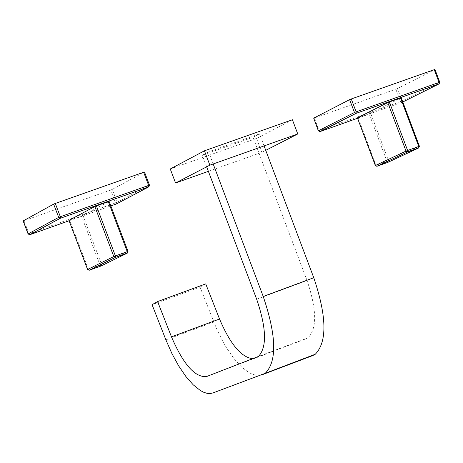 <?xml version="1.0" encoding="UTF-8"?>
<svg xmlns="http://www.w3.org/2000/svg" width="463" height="463" viewBox="0 0 463 463"><rect width="100%" height="100%" fill="white"/><g stroke="black" fill="none" stroke-linecap="round" stroke-linejoin="round"><path stroke-width="0.35" stroke-dasharray="2.31 1.74" d="M256.67 299.214L307.038 280.532C316.866 309.706 317.161 328.817 307.93 337.868L255.061 358.252L252.804 358.738M208.616 151.852L202.285 155.203L253.018 137.274L259.523 133.865L208.616 151.852L213.188 163.971M206.666 166.813L202.285 155.203M312.733 355.578L261.248 374.619L258.412 375.227L255.327 375.047L252.028 374.087L248.562 372.368L241.281 366.737L233.827 358.443L226.54 347.887L223.062 341.914L216.649 328.921L200.033 287.072L152.067 304.695M264.072 145.92L259.523 133.865M307.038 280.532L253.018 137.274M205.728 283.888L200.033 287.072M208.379 171.339L261.809 152.35L256.566 138.454L292.402 119.749M261.809 152.35L265.739 150.342M170.262 168.978L256.566 138.454M87.657 269.431L88.346 269.2L69.722 220.133L81.447 215.966L100.002 264.992L88.346 269.2L89.18 270.27M69.722 220.133L68.935 220.365M109.123 201.44L127.944 251.45L101.559 264.379L100.911 266.04L100.002 264.992L101.559 264.379L82.987 215.347L109.06 201.486M82.987 215.347L81.447 215.966M127.597 252.954L127.944 251.45M112.26 189.408L144.421 172.074L149.393 185.223L117.127 202.267L112.26 189.408L110.657 190.056L115.524 202.91L28.932 233.67L24.007 220.701L110.657 190.056M24.007 220.701L23.237 220.944M375.337 165.517L376.002 165.303L358.073 117.677L369.104 113.759L386.964 161.344L376.002 165.303L376.865 166.321M358.073 117.677L357.401 117.874M401.23 97.786L419.299 146.32L388.521 160.73L387.925 162.334L386.964 161.344L388.521 160.73L370.643 113.14L401.132 97.855M370.643 113.14L369.104 113.759M418.928 147.819L419.414 146.256M397.439 88.555L434.861 69.537L439.647 82.298L402.127 101.032L397.439 88.555L395.83 89.197L400.518 101.681L319.094 130.601L314.354 118.013L395.83 89.197M314.354 118.013L313.607 118.233M256.832 357.349L306.356 338.673M230.829 367.136L255.061 358.252M213.784 322.051L165.887 339.854M261.248 374.619L212.87 392.965M69.085 220.764L110.825 205.931M149.393 185.223L149.069 186.705M28.162 233.919L28.932 233.67L29.719 234.735M117.127 202.267L116.427 203.94L115.524 202.91L117.127 202.267M357.54 118.256L402.804 101.982M439.294 83.774L439.763 82.223M318.347 130.821L319.094 130.601L319.945 131.608M402.127 101.032L401.479 102.647L400.518 101.681L402.127 101.032M307.93 337.868L258.395 356.475"/><path stroke-width="0.69" d="M206.666 166.813L256.67 299.214C266.503 328.192 267.076 347.279 258.395 356.475L206.648 376.517C195.16 377.785 183.435 364.572 171.478 336.861L157.599 301.563L205.728 283.888L219.531 319.007C230.233 344.148 241.321 357.395 252.804 358.738M263.042 374.422L312.733 355.578L315.303 354.224C327.3 341.844 326.785 316.345 313.764 277.725L263.216 296.47C276.492 335.739 277.158 361.354 265.212 373.317L212.87 392.965L210.104 393.544L207.083 393.33L203.853 392.34L200.444 390.581L193.262 384.869L185.877 376.488L178.637 365.851L171.871 353.448L165.887 339.854L152.067 304.695L157.599 301.563M263.216 296.47L213.188 163.971M313.764 277.725L264.072 145.92M265.739 150.342L297.761 133.969L292.402 119.749L204.443 150.799L170.262 168.978L175.564 183.001L208.379 171.339M297.761 133.969L209.861 165.152L204.443 150.799M209.861 165.152L175.564 183.001M89.18 270.27L115.443 257.422L113.811 256.548L87.571 269.449L68.935 220.365L87.64 269.402L89.116 270.288L100.911 266.04L127.284 253.145L115.443 257.422L115.397 255.917L127.244 251.641L108.342 201.665L96.42 205.896L115.397 255.917L113.811 256.548L94.846 206.527L68.999 220.319M94.846 206.527L96.42 205.896M108.342 201.665L109.123 201.44L128.025 251.403L127.244 251.641L127.319 253.122L127.944 251.45M87.657 269.431L89.116 270.288L115.31 257.451L127.597 252.954M143.669 172.253L55.3 203.454L60.335 216.73L148.646 185.414L143.669 172.253L144.502 172.016L149.48 185.171L148.646 185.414L148.704 186.925L60.398 218.252L29.823 234.718L69.085 220.764M53.65 204.119L23.219 220.897L28.145 233.873L58.685 217.39L53.65 204.119L55.3 203.454M376.865 166.321L407.567 151.968L406.028 151.112L375.337 165.517L357.401 117.874L375.441 165.459L376.963 166.292L387.925 162.334L418.691 147.952L407.567 151.968L407.614 150.481L418.743 146.464L400.559 97.982L389.36 101.953L407.614 150.481L406.028 151.112L387.786 102.589L357.494 117.816M387.786 102.589L389.36 101.953M400.559 97.982L401.23 97.786L419.414 146.256L418.743 146.464L418.737 147.928L419.414 146.256M375.337 165.517L376.87 166.315L407.481 151.991L418.928 147.819M434.259 69.67L351.278 98.966L356.122 111.843L439.051 82.437L434.259 69.67L434.977 69.462L439.763 82.223L439.051 82.437L438.993 83.942L356.088 113.354L320.037 131.585L357.54 118.256M349.629 99.632L313.706 118.163L318.446 130.757L354.467 112.503L349.629 99.632L351.278 98.966M439.763 82.223L439.011 83.93L355.972 113.389L319.921 131.619L318.347 130.821L313.706 118.163M206.648 376.517L230.829 367.136M171.478 336.861L219.531 319.007M110.825 205.931L116.427 203.94L149.069 186.705M60.335 216.73L58.685 217.39L60.416 218.241L60.335 216.73M29.719 234.735L60.242 218.299L148.704 186.925L149.393 185.223M23.15 220.949L28.075 233.925L29.673 234.758L28.162 233.919M402.804 101.982L439.294 83.774M356.122 111.843L354.467 112.503L356.111 113.342L356.122 111.843M315.303 354.224L265.212 373.317M318.347 130.821L319.921 131.619"/></g></svg>
